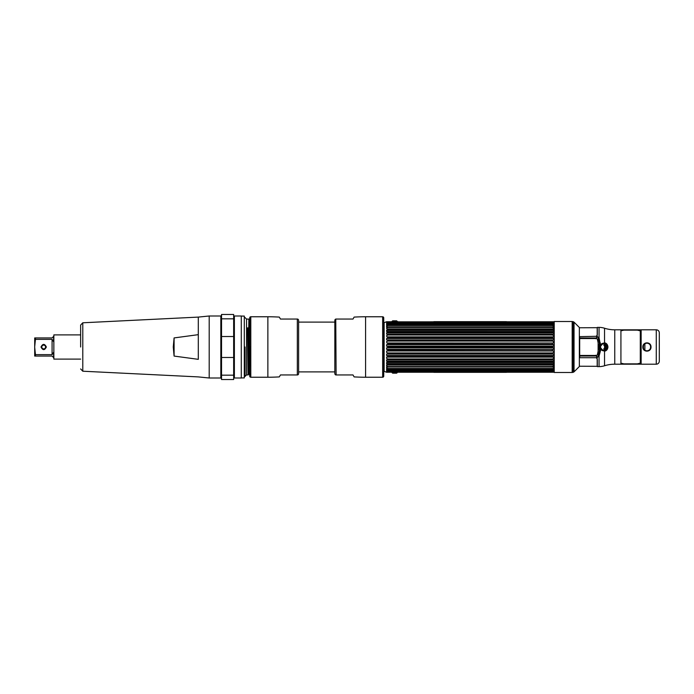 <?xml version="1.0" encoding="UTF-8"?>
<svg xmlns="http://www.w3.org/2000/svg" width="694" height="694" viewBox="0 0 694 694"><rect width="100%" height="100%" fill="white"/><g stroke="black" fill="none" stroke-linecap="round" stroke-linejoin="round"><path stroke-width="1.04" d="M597.456 339.435L598.636 339.435M597.456 354.565L598.636 354.565M600.319 347C602.626 351.364 604.89 351.364 607.103 347C604.804 342.636 602.539 342.636 600.319 347C602.574 342.628 604.838 342.628 607.103 347C604.838 351.372 602.583 351.372 600.319 347M554.22 372.487L554.22 321.513L572.177 321.513L572.177 372.487L554.22 372.487M579.351 347L579.351 366.527L574.042 371.837L574.042 322.163L579.351 327.473L579.351 347M572.567 347L572.567 321.565L573.374 321.773L573.374 372.227L572.567 372.435L572.567 347M579.351 327.768L597.196 327.689L597.196 335.289M597.196 336.087L597.196 337.31L595.747 338.759M597.196 358.711L597.196 366.311L579.351 366.232M595.747 355.241L597.196 356.69L597.196 357.913M641.143 329.832L620.922 329.832L620.922 364.194L641.143 364.168L641.143 329.806L656.272 329.806A3.028 3.028 0 0 1 659.3 332.834L659.3 361.166A3.028 3.028 0 0 1 656.272 364.194L641.143 364.194M644.873 343.816L644.873 350.184M659.3 332.86L659.3 361.14M646.929 343.209C642.045 342.957 642.037 351.034 646.929 350.791C651.805 351.043 651.813 342.966 646.929 343.209A3.791 3.791 0 0 0 643.138 347A3.791 3.791 0 0 0 646.929 350.791M643.416 345.577L643.416 348.423L643.416 345.577M603.806 350.028L603.711 350.028A3.028 3.028 0 0 0 606.738 347A3.028 3.028 0 0 0 603.711 343.972L603.806 343.972C607.571 346.054 607.571 348.076 603.806 350.028M600.405 344.528L599.894 347L600.405 349.472L604.535 351.207C606.556 350.8 607.701 349.403 607.944 347C607.692 344.597 606.556 343.192 604.535 342.793L600.405 344.528L599.061 337.952L596.554 335.983L597.317 334.708L597.317 327.386L599.061 327.386A18.157 18.157 0 0 1 604.535 328.236A33.893 33.893 0 0 0 614.754 329.806L620.922 329.806M620.922 364.194L614.754 364.194A33.893 33.893 0 0 0 604.535 365.764A18.157 18.157 0 0 1 599.061 366.614L597.317 366.614L597.317 359.292L596.554 358.017L599.061 356.048L600.405 351.008L599.312 351.138L599.312 342.862L598.15 338.16A1.449 0.599 150.6 0 0 599.061 337.952L599.061 327.386M600.405 342.992L599.312 342.862M599.061 366.614L599.061 356.048A1.449 0.599 29.4 0 0 598.15 355.84L599.312 351.138M642.852 347C642.713 352.526 651.154 352.5 651.007 347C651.137 341.474 642.705 341.5 642.852 347M650.72 347A3.791 3.791 0 0 0 646.929 343.209A3.791 3.791 0 0 0 643.138 347A3.791 3.791 0 0 1 646.929 343.209A3.791 3.791 0 0 1 650.72 347A3.791 3.791 0 0 1 646.929 350.791A3.791 3.791 0 0 1 643.138 347A3.791 3.791 0 0 0 646.929 350.791A3.791 3.791 0 0 0 650.72 347M607.502 347A3.791 3.791 0 0 0 603.711 343.209A3.791 3.791 0 0 0 599.92 347A3.791 3.791 0 0 1 603.711 343.209A3.791 3.791 0 0 1 607.502 347A3.791 3.791 0 0 1 603.711 350.791A3.791 3.791 0 0 1 599.92 347A3.791 3.791 0 0 0 603.711 350.791A3.791 3.791 0 0 0 607.502 347M599.312 349.793A5.205 5.205 0 0 1 599.312 344.207M599.607 343.452L598.271 347L599.607 350.548M641.143 363.951L620.922 363.951M620.922 330.049L641.143 330.049M603.711 345.204A1.796 1.796 0 0 1 605.498 347A1.796 1.796 0 0 1 603.711 348.796A1.796 1.796 0 0 0 605.498 347A1.796 1.796 0 0 0 603.711 345.204M597.369 354.764L596.64 355.467L579.69 355.467L579.69 338.533L596.64 338.533L597.369 339.236L598.115 342.732L598.115 351.268L597.369 354.764M579.69 356.005L596.64 356.005L596.64 357.705L579.837 357.705L579.69 356.005M596.64 337.995L579.69 337.995L579.69 336.642L596.64 336.295L596.64 337.995M386.888 323.161L387.92 322.389L552.363 322.684L387.92 322.684L386.593 323.265L553.396 323.161L552.363 322.684L553.396 323.161M387.851 322.753L552.433 322.753L387.833 322.762M391.676 372.158A3.878 3.878 0 0 0 392.717 373.181L396.604 373.181A3.878 3.878 0 0 0 397.645 372.158L386.593 372.244L384.129 371.342L384.129 322.658L386.593 321.756L386.593 322.753L553.699 322.753L553.699 321.756L397.645 321.843A3.878 3.878 0 0 0 396.604 320.819L392.717 320.819A3.878 3.878 0 0 0 391.676 321.843M387.92 343.304L553.396 343.001L387.07 342.992L387.92 343.304L387.92 344.25L386.593 344.658L386.593 346.176L387.92 346.523L387.92 347.477L386.593 347.824L386.593 349.342L387.92 349.75L553.699 349.342L553.699 347.824L552.363 347.477L387.92 347.477M387.92 340.147L553.699 339.93L553.699 338.481L552.363 337.969L552.363 337.093L386.888 336.902L387.92 337.093L387.92 337.969L386.593 338.481L386.593 339.93L387.92 340.147L387.92 341.066L386.593 341.526L386.888 343.001M387.92 331.498L553.699 331.506L553.699 330.327L552.363 329.737L552.363 329.051L386.888 329.051L387.92 329.051L387.92 329.737L386.593 330.327L386.593 331.506L387.92 331.498L387.92 332.261L386.593 332.834L386.593 334.126L387.92 334.196L387.92 335.029L386.593 335.566L386.888 336.902M387.92 323.525L553.699 323.82L553.699 323.265L386.593 323.265L386.593 323.82L387.92 323.525L386.593 324.523L386.593 325.26L552.511 324.974L387.773 324.974L387.92 325.538L386.593 326.137L386.593 327.039L387.92 326.883L387.92 327.481L386.593 328.089L386.888 329.051M552.363 323.525L387.92 323.925M386.593 324.523L553.699 324.523L553.699 325.26L552.363 325.026L552.363 325.538L387.92 325.538M387.92 326.883L552.363 326.883L552.363 327.481L387.92 327.481M552.363 329.737L387.92 329.737M552.363 331.498L552.363 332.261L387.92 332.261M387.92 334.196L552.363 334.196L552.363 335.029L387.92 335.029M552.363 337.969L387.92 337.969M552.363 340.147L552.363 341.066L387.92 341.066M552.363 343.304L552.363 344.25L387.92 344.25M552.363 347.477L552.363 346.523L553.699 346.176L553.699 344.658L552.363 344.25M387.92 346.523L552.363 346.523M553.699 324.523L552.363 323.925M552.363 326.883L553.699 327.039L553.699 326.137L552.363 325.538M553.396 329.051L552.363 329.051L553.699 329.13L553.699 328.089L552.363 327.481M552.363 334.196L553.699 334.126L553.699 332.834L552.363 332.261M553.396 336.902L552.363 337.093L553.699 336.946L553.699 335.566L552.363 335.029M553.396 343.001L553.699 341.526L552.363 341.066M554.22 372.053L553.699 372.244L553.699 371.247L386.593 371.247L386.593 372.244M387.92 371.611L552.363 371.316L553.396 370.839L552.363 371.611L387.92 371.611M553.396 370.839L552.363 371.316L553.699 370.735L386.888 370.839L387.92 371.316L386.931 370.856M387.92 370.475L553.699 370.18L553.699 370.735L386.593 370.735L386.593 370.18L387.92 370.076L552.363 370.076L553.699 369.477L553.699 368.74L552.363 368.974L553.699 367.863L553.699 366.961L386.593 366.961L386.593 367.863L387.92 368.462L552.363 368.462M553.699 369.477L386.593 369.477L387.92 370.076M386.593 369.477L386.593 368.74L387.92 368.974L387.92 368.462M387.773 369.026L552.511 369.026L387.773 369.026M387.92 367.117L387.92 366.519L552.363 366.519L553.699 365.912L553.699 364.871L552.363 364.949L552.363 364.263L553.699 363.673L553.699 362.494L386.593 362.494L386.593 363.673L387.92 364.263L552.363 364.263M386.888 364.949L387.92 364.949L386.593 364.871L386.593 365.912L387.92 366.519M553.396 364.949L387.92 364.949L387.92 364.263M387.92 362.502L387.92 361.739L552.363 361.739L553.699 361.166L553.699 359.874L552.363 359.804L387.92 359.804L386.593 359.874L386.593 361.166L387.92 361.739M387.92 359.804L387.92 358.972L552.363 358.972L553.699 358.434L553.699 357.054L552.363 356.907L552.363 356.031L553.699 355.519L553.699 354.07L552.363 353.853L387.92 353.853L386.593 354.07L386.593 355.519L387.92 356.031L552.363 356.031M386.888 357.098L387.92 356.907L386.593 357.054L386.593 358.434L387.92 358.972M553.396 357.098L387.92 356.907L387.92 356.031M387.92 353.853L387.92 352.934L552.363 352.934L553.699 352.474L553.699 350.982L386.593 350.982L386.593 352.474L387.92 352.934M386.888 350.999L387.92 350.696L387.92 349.75M386.888 370.839L387.92 371.316L386.888 370.839M553.396 350.999L552.363 350.696L552.363 349.75M552.363 353.853L552.363 352.934M552.363 359.804L552.363 358.972M552.363 362.502L552.363 361.739M552.363 367.117L552.363 366.519M386.593 321.756L398.295 321.756M386.593 330.327L553.699 330.327M552.389 334.126L387.894 334.126M386.593 332.834L553.699 332.834M387.668 336.902L552.615 336.902M552.641 339.93L387.642 339.93M386.593 338.481L553.699 338.481M387.252 343.001L553.031 343.001M553.135 346.176L387.148 346.176M386.593 344.658L553.699 344.658M553.699 349.342L386.593 349.342M387.148 347.824L553.135 347.824M553.031 350.999L387.252 350.999M553.699 355.519L386.593 355.519M387.651 354.07L552.641 354.07M552.615 357.098L387.668 357.098M553.699 361.166L386.593 361.166M387.894 359.874L552.389 359.874M553.699 363.673L386.593 363.673M387.851 371.247L552.433 371.247M483.276 321.704L482.677 321.712M490.832 321.712L491.473 321.712L490.832 321.712M501.649 321.712L495.716 321.712L501.649 321.695M495.455 321.695L502.005 321.695L495.455 321.695M506.464 321.669L433.828 321.669L506.464 321.669M483.675 321.669L447.994 321.669L483.675 321.669M439.623 321.669C436.405 321.669 436.405 321.669 439.623 321.669C437.055 321.669 437.055 321.669 439.623 321.669M441.974 321.669L443.952 321.669C440.742 321.669 440.742 321.669 443.952 321.669L441.974 321.669M487.153 321.669L494.432 321.669L487.153 321.669M487.405 321.669L488.246 321.669L487.405 321.669M489.201 321.669L488.481 321.669L489.201 321.669M489.357 321.669L490.519 321.669L489.357 321.669M491.057 321.669L491.638 321.669L491.057 321.669M492.922 321.669L493.712 321.669L492.922 321.669M495.369 321.669L495.924 321.669L495.369 321.669M499.767 321.669L500.322 321.669L499.767 321.669M502.204 321.669L503.15 321.669L502.204 321.669M494.119 321.669L494.813 321.669L494.119 321.669M496.089 321.669L496.93 321.669L496.089 321.669M497.962 321.669L497.156 321.669L497.962 321.669M501.909 321.669L500.877 321.669L501.909 321.669M504.252 321.669L503.384 321.669L504.252 321.669M502.005 321.669L495.455 321.669L502.005 321.669M433.828 321.756L506.464 321.756L433.828 321.756M457.771 321.738L454.96 321.738L457.771 321.738M458.439 321.738L463.167 321.738L458.439 321.738M460.339 321.738L461.267 321.738L460.339 321.738M464.989 321.738L467.921 321.738L464.989 321.738M468.485 321.738L471.989 321.738L468.485 321.738M476.205 321.738L472.441 321.738L476.205 321.738M478.079 321.738L481.237 321.738L478.079 321.738M482.287 321.695L447.994 321.695L482.287 321.695M450.579 321.695L454.561 321.695L450.579 321.695M456.288 321.695L459.098 321.695L456.288 321.695M460.053 321.695L463.167 321.695L460.053 321.695M463.575 321.695L467.921 321.695L463.575 321.695M468.485 321.695L471.989 321.695L468.485 321.695M472.441 321.695L476.205 321.695L472.441 321.695M476.405 321.695L481.237 321.695L476.405 321.695M461.267 321.695L460.339 321.695L461.267 321.695M487.388 321.695L494.432 321.695L487.388 321.695M490.45 321.695L491.482 321.695L490.45 321.695M487.561 321.712L488.056 321.712L487.561 321.712M489.712 321.712L490.164 321.712L489.712 321.712M457.008 372.296L457.606 372.288M452.896 372.305L445.852 372.305L452.896 372.305M449.833 372.305L448.801 372.305L449.833 372.305M438.643 372.288L444.576 372.288L438.643 372.305M444.828 372.305L438.287 372.305L444.828 372.305M433.828 372.331L506.464 372.331L433.828 372.331M456.609 372.331L492.289 372.331L456.609 372.331M500.669 372.331C503.879 372.331 503.879 372.331 500.669 372.331C503.228 372.331 503.228 372.331 500.669 372.331M498.309 372.331L496.331 372.331C499.55 372.331 499.55 372.331 496.331 372.331L498.309 372.331M453.13 372.331L445.852 372.331L453.13 372.331M452.887 372.331L452.037 372.331L452.887 372.331M451.083 372.331L451.803 372.331L451.083 372.331M450.926 372.331L449.764 372.331L450.926 372.331M449.235 372.331L448.645 372.331L449.235 372.331M447.37 372.331L446.572 372.331L447.37 372.331M444.923 372.331L444.36 372.331L444.923 372.331M440.525 372.331L439.961 372.331L440.525 372.331M438.079 372.331L437.133 372.331L438.079 372.331M446.173 372.331L445.47 372.331L446.173 372.331M444.195 372.331L443.353 372.331L444.195 372.331M442.33 372.331L443.136 372.331L442.33 372.331M438.374 372.331L439.406 372.331L438.374 372.331M436.032 372.331L436.899 372.331L436.032 372.331M438.287 372.331L444.828 372.331L438.287 372.331M506.464 372.244L433.828 372.244M487.127 372.262L489.704 372.262L487.127 372.262M482.521 372.262L485.323 372.262L482.521 372.262M481.844 372.262L477.116 372.262L481.844 372.262M479.953 372.262L479.016 372.262L479.953 372.262M475.303 372.262L472.362 372.262L475.303 372.262M471.807 372.262L468.303 372.262L471.807 372.262M464.086 372.262L467.843 372.262L464.086 372.262M462.204 372.262L459.046 372.262L462.204 372.262M457.997 372.305L492.289 372.305L457.997 372.305M489.704 372.305L485.722 372.305L489.704 372.305M483.996 372.305L481.194 372.305L483.996 372.305M480.231 372.305L477.116 372.305L480.231 372.305M476.717 372.305L472.362 372.305L476.717 372.305M471.807 372.305L468.303 372.305L471.807 372.305M467.843 372.305L464.086 372.305L467.843 372.305M463.878 372.305L459.046 372.305L463.878 372.305M479.016 372.305L479.953 372.305L479.016 372.305M500.669 372.288C503.879 372.288 503.879 372.288 500.669 372.288C503.228 372.288 503.228 372.288 500.669 372.288M496.331 372.288L498.309 372.288L496.331 372.288C499.55 372.288 499.55 372.288 496.331 372.288M620.922 330.847L623.828 330.144L637.387 330.144L640.293 330.847L640.293 363.153L637.387 363.856L623.828 363.856L620.922 363.153M334.838 371.889L298.611 371.889L298.611 373.554A1.501 1.501 0 0 1 297.691 374.942L280.454 374.942L279.318 376.903L280.454 374.942M334.838 322.111L298.611 322.111L298.611 320.446A1.501 1.501 0 0 0 297.691 319.058L280.454 319.058L279.318 317.097L280.454 319.058M383.739 376.148L383.739 317.852L383.739 376.148A1.093 1.093 0 0 1 382.654 377.232L365.582 377.232A198.926 198.926 0 0 1 354.122 376.903L352.994 374.942L336.113 374.942L335.757 319.058A1.501 1.501 0 0 0 334.838 320.446L334.838 373.554A1.501 1.501 0 0 0 335.757 374.942L336.113 374.942M382.654 377.232L382.654 316.768A1.093 1.093 0 0 1 383.739 317.852M382.654 316.768L365.582 316.768A198.926 198.926 0 0 0 354.122 317.097L352.994 319.058L336.113 319.058M250.794 316.768L250.794 377.232A1.093 1.093 0 0 1 249.701 376.148L249.701 317.852A1.093 1.093 0 0 1 250.794 316.768L267.867 316.768A198.926 198.926 0 0 1 279.318 317.097M250.794 377.232L267.867 377.232A198.926 198.926 0 0 0 279.318 376.903M298.611 320.446L298.611 373.554M198.302 359.336L198.302 317.097L198.302 334.664L174.09 337.926L173.266 347L174.09 356.074L198.302 359.336M174.09 356.074L174.09 337.926M80.634 347L80.634 325.061L80.634 347M80.634 359.102L53.854 359.102L53.854 334.898L80.634 334.898M35.446 339.357L34.7 346.67L34.7 337.926L35.446 337.926L35.446 339.357L52.085 339.357L53.611 341.674L52.085 339.357L52.085 354.643L53.611 352.326L52.085 354.643L35.446 354.643L35.446 356.074L52.085 356.074L53.611 357.601L53.611 352.335L53.611 357.601L52.085 356.074M53.611 336.399L53.611 341.674L53.611 336.399L52.085 337.926L53.611 336.399M34.7 337.926L52.085 337.926M34.7 346.67L34.761 349.099M35.446 356.074L34.7 356.074L34.7 347.33L35.446 354.643M34.761 344.883L34.7 346.393M46.359 347C44.581 343.521 42.794 343.521 41.007 347C42.785 350.479 44.572 350.479 46.359 347M43.679 348.891A1.891 1.891 0 0 1 41.796 347A1.891 1.891 0 0 1 43.679 345.109A1.891 1.891 0 0 1 45.57 347A1.891 1.891 0 0 1 43.679 348.891L43.679 349.229A2.229 2.229 0 0 1 41.449 347A2.229 2.229 0 0 1 43.679 344.771L43.679 345.109M249.389 374.916L250.066 374.118M249.979 347L249.606 374.916L248.851 319.084L248.322 362.953M249.762 347L249.389 374.916L248.825 327.889L247.532 327.889L247.992 328.436L248.556 374.118L248.964 342.437M248.556 374.118L248.096 374.916L246.552 374.916L246.552 319.084L248.851 319.084L249.311 319.882L249.701 349.212M248.652 327.889L248.088 374.916L247.532 327.889M245.034 347L245.034 376.443L245.034 347M241.278 347L241.278 378.004L234.381 378.004L234.381 315.996L241.278 315.996L241.278 347M209.198 378.004L198.302 376.903L82.794 371.212L82.794 322.788L198.302 317.097L209.198 315.996L209.198 378.004L220.822 378.004L220.822 315.996L221.542 315.267M233.652 318.824L233.652 379.54L221.542 379.54L221.542 314.46L233.652 314.46L233.652 318.824L221.542 318.824M221.542 357.479L233.652 357.479L233.652 315.718L233.652 336.521L221.542 336.521M241.278 316.082L244.305 316.082L244.305 377.918L241.278 377.918M604.535 329.112L604.535 330.865M604.535 343.712L604.535 350.288M604.535 363.136L604.535 364.003M600.405 346.245L600.405 347.755M614.754 329.806L614.754 364.194M604.535 328.236L604.535 342.793M604.535 351.207L604.535 365.764M600.405 351.008L600.405 349.472M656.272 364.194L656.272 329.806M387.92 350.696L552.363 350.696M365.582 316.768L365.582 377.232M297.336 319.058L297.336 374.942M267.867 377.232L267.867 316.768M233.652 375.176L221.542 375.176M573.374 321.773L574.042 322.163M573.374 372.227L574.042 371.837M554.22 321.947L553.699 321.756M552.667 328.939L387.625 328.939M552.971 336.868L387.313 336.868M552.971 357.132L387.313 357.132M552.667 365.061L387.625 365.061M553.699 372.244L398.295 372.244M82.794 322.788L80.634 325.061M82.794 371.212L80.634 368.939M246.552 374.916L245.034 376.443M246.552 319.084L245.034 317.557M209.198 315.996L220.822 315.996M220.822 378.004L221.542 378.733"/></g></svg>

